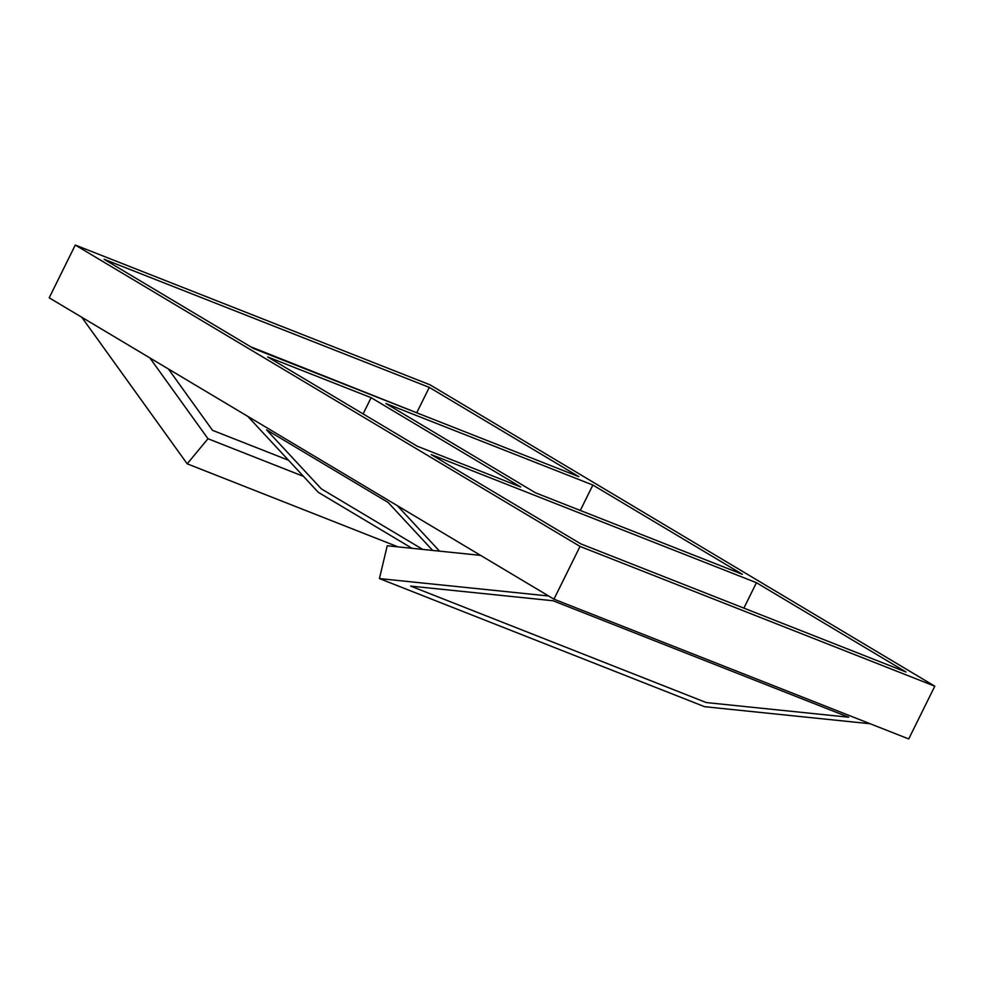 <?xml version="1.0" encoding="UTF-8"?>
<svg xmlns="http://www.w3.org/2000/svg" width="984" height="984" viewBox="0 0 984 984"><rect width="100%" height="100%" fill="white"/><g stroke="black" fill="none" stroke-linecap="round" stroke-linejoin="round"><path stroke-width="1.48" d="M580.031 546.428L553.955 599.17L49.2 297.808L75.276 245.053L580.031 546.428L934.8 686.192L430.045 384.83L75.276 245.053M553.955 599.17L908.724 738.947L934.8 686.192M385.913 403.502L535.468 492.799L742.416 574.324L592.86 485.038L385.913 403.502M104.07 259.259L253.626 348.545L578.838 476.662L429.282 387.376L104.07 259.259M267.648 356.921L417.204 446.207L520.684 486.982L371.128 397.684L267.648 356.921M431.226 454.583L580.781 543.869L905.993 671.998L756.438 582.7L431.226 454.583M580.302 510.462L592.86 485.038M416.97 412.284L429.282 387.376M363.108 413.907L371.128 397.684M743.879 608.124L756.438 582.7M412.075 548.309L318.299 492.332L247.833 416.404M397.388 505.702L439.565 551.151M266.566 429.848L388.077 502.406L432.665 550.437L388.077 502.406L266.566 429.848L321.362 488.888L266.566 429.848M422.726 549.416L321.362 488.888L422.726 549.416M870.139 723.744L704.63 706.696L379.43 578.58L387.229 545.763L480.586 555.37M379.43 578.58L548.641 595.996M410.636 586.095L553.069 600.757L848.712 717.225L706.291 702.564L410.636 586.095L553.069 600.757L848.712 717.225L706.291 702.564L410.636 586.095M149.851 357.905L207.993 438.741L303.478 476.367M81.783 317.266L187.181 463.808L207.993 438.741M424.633 415.912L250.625 346.749M187.181 463.808L398.028 546.87M168.412 368.988L212.532 430.34L288.558 460.278"/></g></svg>
